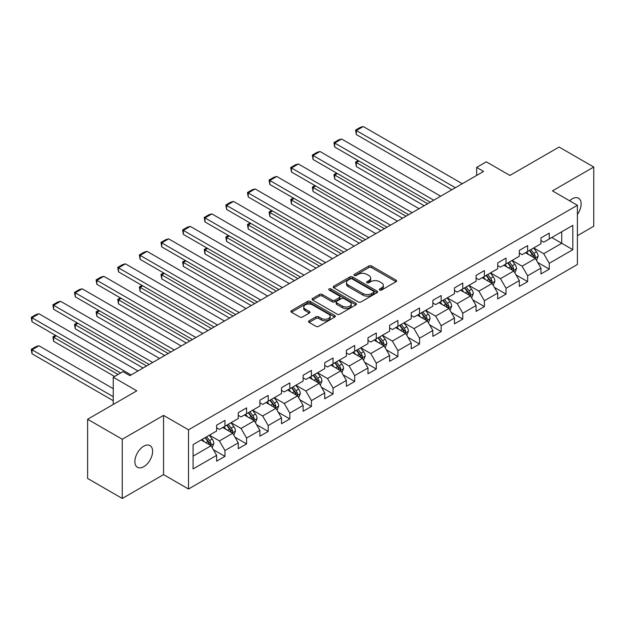 <?xml version="1.0" encoding="UTF-8"?>
<svg xmlns="http://www.w3.org/2000/svg" width="625" height="625" viewBox="0 0 625 625"><rect width="100%" height="100%" fill="white"/><g stroke="black" fill="none" stroke-linecap="round" stroke-linejoin="round"><path stroke-width="0.94" d="M379.664 290.047A1.344 0.781 0 0 0 381.57 290.047L396.023 281.703A1.922 1.109 0 0 0 396.586 280.914A1.922 1.109 0 0 0 396.023 280.133L371.539 265.992A1.922 1.109 0 0 0 368.82 265.992L354.359 274.336A1.344 0.781 0 0 0 353.969 274.891A1.344 0.781 0 0 0 354.359 275.438A1.344 0.781 0 0 0 356.266 275.438L358.141 274.359A6.156 3.555 0 0 1 366.844 274.359L368.883 275.539A6.156 3.555 0 0 1 370.688 278.047A6.156 3.555 0 0 1 368.883 280.562L367.016 281.641A1.344 0.781 0 0 0 366.617 282.195A1.344 0.781 0 0 0 367.016 282.742A1.344 0.781 0 0 0 368.922 282.742L370.789 281.664A6.156 3.555 0 0 1 379.492 281.664L381.539 282.844A6.156 3.555 0 0 1 383.336 285.352A6.156 3.555 0 0 1 381.539 287.867L379.664 288.945A1.344 0.781 0 0 0 379.273 289.5A1.344 0.781 0 0 0 379.664 290.047L379.664 288.945M143.742 466.695A12.547 7.242 120 0 0 151.938 455.641A12.547 7.242 120 0 0 150.016 445.594A12.547 7.242 120 0 0 143.742 446.211A12.547 7.242 120 0 0 135.547 457.266A12.547 7.242 120 0 0 137.469 467.32A12.547 7.242 120 0 0 143.742 466.695M577.398 214.445A12.547 7.242 120 0 0 578.539 198.188A12.547 7.242 120 0 0 572.266 198.805A12.547 7.242 120 0 0 569.625 200.797M309.094 320.812A1.922 1.109 0 0 0 308.531 321.602A1.922 1.109 0 0 0 309.094 322.383L315.969 326.352A1.922 1.109 0 0 0 318.688 326.352L334.742 317.086A1.922 1.109 0 0 0 335.305 316.297A1.922 1.109 0 0 0 334.742 315.516L310.25 301.375A1.922 1.109 0 0 0 307.531 301.375L291.477 310.641A1.922 1.109 0 0 0 290.914 311.43A1.922 1.109 0 0 0 291.477 312.211L299.781 317.008A1.922 1.109 0 0 0 302.5 317.008L309.367 313.039A1.922 1.109 0 0 0 309.93 312.25A1.922 1.109 0 0 0 309.367 311.469L305.25 309.094A5.148 2.969 0 0 1 303.75 306.992A5.148 2.969 0 0 1 306.922 304.25A5.148 2.969 0 0 1 312.531 304.891L328.648 314.195A5.148 2.969 0 0 1 330.156 316.297A5.148 2.969 0 0 1 326.984 319.047A5.148 2.969 0 0 1 321.375 318.398L318.688 316.852A1.922 1.109 0 0 0 315.969 316.852L309.094 320.812L309.094 322.383M577.398 235.695L593.75 226.25L593.75 167.039L559.102 147.039L509.898 175.445L486.344 161.836L476.641 167.438L483.57 171.438L129.883 375.641L122.953 371.641L113.258 377.242L113.258 404.445M122.266 439.25L122.266 498.461L163.562 474.617L163.562 415.406L122.266 439.25L87.617 419.25L136.812 390.844L113.258 377.242M163.562 415.406L188.508 429.812L577.398 205.289L577.398 264.5L188.508 489.023L188.508 429.812M593.75 167.039L552.453 190.883L577.398 205.289M358.273 301.922A1.922 1.109 0 0 0 360.992 301.922L377.047 292.656A1.922 1.109 0 0 0 377.609 291.875A1.922 1.109 0 0 0 377.047 291.086L352.562 276.953A1.922 1.109 0 0 0 349.836 276.953L333.789 286.219A1.922 1.109 0 0 0 333.227 287A1.922 1.109 0 0 0 333.789 287.789L358.273 301.922M329.633 290.336A1.344 0.781 0 0 1 331 290.531L331 288.93L355.891 303.297A1.922 1.109 0 0 1 356.453 304.086A1.922 1.109 0 0 1 355.891 304.867L339.844 314.141A1.922 1.109 0 0 1 337.117 314.141L312.633 300L312.633 298.43A1.922 1.109 0 0 0 312.07 299.219A1.922 1.109 0 0 0 312.633 300M312.633 298.43L319.5 294.461A1.922 1.109 0 0 1 322.227 294.461L332.156 300.195A1.922 1.109 0 0 0 334.875 300.195L339.43 297.57A1.922 1.109 0 0 0 340 296.781A1.922 1.109 0 0 0 339.43 295.992L329.094 290.023A1.344 0.781 0 0 1 328.703 289.477A1.344 0.781 0 0 1 329.531 288.758A1.344 0.781 0 0 1 331 288.93M122.266 498.461L87.617 478.461L87.617 419.25M213.383 449.695L224.961 456.375L224.961 450.531L238.266 442.852L238.266 448.695L246.578 443.891L246.578 438.055L259.883 430.367L259.883 436.211L268.203 431.414L268.203 425.57L281.508 417.891L281.508 423.727L289.82 418.93L289.82 413.086L303.125 405.406L303.125 411.25L311.438 406.445L311.438 400.602L324.742 392.922L324.742 398.766L333.062 393.961L333.062 388.125L346.367 380.438L346.367 386.281L354.68 381.484L354.68 375.641L367.984 367.961L367.984 373.797L376.297 369L376.297 363.156L389.602 355.477L389.602 361.32L397.922 356.516L397.922 350.672L411.227 342.992L411.227 348.836L419.539 344.031L419.539 338.195L432.844 330.508L432.844 336.352L441.164 331.555L441.164 325.711L454.469 318.031L454.469 323.867L462.781 319.07L462.781 313.227L476.086 305.547L476.086 311.391L484.398 306.586L484.398 300.742L497.703 293.062L497.703 298.906L506.023 294.102L506.023 288.266L519.328 280.586L519.328 286.422L527.641 281.625L527.641 275.781L540.945 268.102L540.945 273.938L549.266 269.141L549.266 263.297L572.82 249.695L572.82 225.375L561.734 231.773L561.734 243.297L572.82 249.695M224.961 456.375L216.641 461.18L216.641 455.336L193.086 468.938L193.086 444.609L216.641 431.008L216.641 425.172L224.961 420.367L224.961 426.211L238.266 418.531L238.266 412.688L246.578 407.883L246.578 413.727L259.883 406.047L259.883 400.203L268.203 395.406L268.203 401.242L281.508 393.562L281.508 387.719L289.82 382.922L289.82 388.766L303.125 381.078L303.125 375.242L311.438 370.438L311.438 376.281L324.742 368.602L324.742 362.758L333.062 357.953L333.062 363.797L346.367 356.117L346.367 350.273L354.68 345.477L354.68 351.312L367.984 343.633L367.984 337.789L376.297 332.992L376.297 338.836L389.602 331.148L389.602 325.312L397.922 320.508L397.922 326.352L411.227 318.672L411.227 312.828L419.539 308.023L419.539 313.867L432.844 306.188L432.844 300.344L441.164 295.547L441.164 301.383L454.469 293.703L454.469 287.859L462.781 283.062L462.781 288.906L476.086 281.219L476.086 275.383L484.398 270.578L484.398 276.422L497.703 268.742L497.703 262.898L506.023 258.094L506.023 263.938L519.328 256.258L519.328 250.414L527.641 245.617L527.641 251.453L540.945 243.773L540.945 237.938L549.266 233.133L549.266 238.977L572.82 225.375M222.742 427.492L232.719 433.25L219.414 440.93L209.438 435.172M216.641 427.812L219.414 429.406L224.961 426.211M219.414 440.93L224.961 450.531M232.719 433.25L238.266 442.852M244.359 415.008L254.344 420.766L241.039 428.453L231.055 422.688M238.266 415.328L241.039 416.93L246.578 413.727M241.039 428.453L246.578 438.055M254.344 420.766L259.883 430.367M265.984 402.523L275.961 408.289L262.656 415.969L252.68 410.203M259.883 402.844L262.656 404.445L268.203 401.242M262.656 415.969L268.203 425.57M275.961 408.289L281.508 417.891M287.602 390.039L297.578 395.805L284.273 403.484L274.297 397.727M281.508 390.359L284.273 391.961L289.82 388.766M284.273 403.484L289.82 413.086M297.578 395.805L303.125 405.406M309.219 377.562L319.203 383.32L305.898 391L295.914 385.242M303.125 377.883L305.898 379.477L311.438 376.281M305.898 391L311.438 400.602M319.203 383.32L324.742 392.922M330.844 365.078L340.82 370.836L327.516 378.523L317.539 372.758M324.742 365.398L327.516 367L333.062 363.797M327.516 378.523L333.062 388.125M340.82 370.836L346.367 380.438M352.461 352.594L362.438 358.359L349.133 366.039L339.156 360.273M346.367 352.914L349.133 354.516L354.68 351.312M349.133 366.039L354.68 375.641M362.438 358.359L367.984 367.961M374.086 340.109L384.062 345.875L370.758 353.555L360.781 347.797M367.984 340.43L370.758 342.031L376.297 338.836M370.758 353.555L376.297 363.156M384.062 345.875L389.602 355.477M395.703 327.633L405.68 333.391L392.375 341.07L382.398 335.312M389.602 327.953L392.375 329.555L397.922 326.352M392.375 341.07L397.922 350.672M405.68 333.391L411.227 342.992M417.32 315.148L427.305 320.906L414 328.594L404.016 322.828M411.227 315.469L414 317.07L419.539 313.867M414 328.594L419.539 338.195M427.305 320.906L432.844 330.508M438.945 302.664L448.922 308.43L435.617 316.109L425.641 310.344M432.844 302.984L435.617 304.586L441.164 301.383M435.617 316.109L441.164 325.711M448.922 308.43L454.469 318.031M460.562 290.188L470.539 295.945L457.234 303.625L447.258 297.867M454.469 290.5L457.234 292.102L462.781 288.906M457.234 303.625L462.781 313.227M470.539 295.945L476.086 305.547M482.188 277.703L492.164 283.461L478.859 291.141L468.883 285.383M476.086 278.023L478.859 279.625L484.398 276.422M478.859 291.141L484.398 300.742M492.164 283.461L497.703 293.062M503.805 265.219L513.781 270.977L500.477 278.664L490.5 272.898M497.703 265.539L500.477 267.141L506.023 263.938M500.477 278.664L506.023 288.266M513.781 270.977L519.328 280.586M525.422 252.734L535.406 258.5L522.102 266.18L512.117 260.422M519.328 253.055L522.102 254.656L527.641 251.453M522.102 266.18L527.641 275.781M535.406 258.5L540.945 268.102M551.758 237.531L561.734 243.297L543.719 253.695L533.742 247.938M540.945 240.578L543.719 242.172L549.266 238.977M543.719 253.695L549.266 263.297M163.562 474.617L188.508 489.023M476.641 167.438L476.641 175.445M193.086 456.133L211.102 445.734L201.117 439.969M211.102 445.734L216.641 455.336M537.688 262.461L549.266 269.141M516.07 274.938L527.641 281.625M494.453 287.422L506.023 294.102M472.828 299.906L484.398 306.586M451.211 312.391L462.781 319.07M429.586 324.867L441.164 331.555M407.969 337.352L419.539 344.031M386.352 349.836L397.922 356.516M364.727 362.32L376.297 369M343.109 374.797L354.68 381.484M321.484 387.281L333.062 393.961M299.867 399.766L311.438 406.445M278.25 412.25L289.82 418.93M256.625 424.727L268.203 431.414M235.008 437.211L246.578 443.891M380.203 290.234L381.539 289.469A6.156 3.555 0 0 0 383.336 286.953L383.336 285.352M370.688 278.047L370.688 279.648A6.156 3.555 0 0 1 368.883 282.164L367.555 282.93M396.023 280.133L396.023 281.703L371.539 267.594A1.922 1.109 0 0 0 368.82 267.594L354.898 275.625M377.047 291.086L377.047 292.656L352.562 278.547A1.922 1.109 0 0 0 349.836 278.547L333.812 287.805M373.648 292.422A1.344 0.781 0 0 0 374.039 291.875A1.344 0.781 0 0 0 373.648 291.32L352.148 278.914A1.344 0.781 0 0 0 350.25 278.914L348.273 280.055A6.156 3.555 0 0 0 346.469 282.562A6.156 3.555 0 0 0 348.273 285.078L362.969 293.562A6.156 3.555 0 0 0 371.672 293.562L373.648 292.422L373.648 294.023A1.344 0.781 0 0 0 374.039 293.477L374.039 291.875M346.469 282.562L346.469 284.164A6.156 3.555 0 0 0 348.273 286.68L348.273 285.078M373.648 294.023L371.672 295.164A6.156 3.555 0 0 1 362.969 295.164L348.273 286.68M312.656 300.016L319.5 296.062L319.5 294.461M340 296.781L340 298.383A1.922 1.109 0 0 1 339.43 299.164L334.875 301.797A1.922 1.109 0 0 1 332.156 301.797L322.227 296.062A1.922 1.109 0 0 0 319.5 296.062M331 290.531L355.867 304.883M342.461 306.148A5.148 2.969 0 0 0 348.07 306.789A5.148 2.969 0 0 0 351.242 304.047A5.148 2.969 0 0 0 349.734 301.945L344.055 298.664A1.922 1.109 0 0 0 341.336 298.664L336.781 301.297A1.922 1.109 0 0 0 336.219 302.086A1.922 1.109 0 0 0 336.781 302.867L342.461 306.148L342.461 307.75A5.148 2.969 0 0 0 348.07 308.391A5.148 2.969 0 0 0 351.242 305.648L351.242 304.047M336.219 302.086L336.219 303.68A1.922 1.109 0 0 0 336.781 304.469L336.781 302.867M342.461 307.75L336.781 304.469M330.156 316.297L330.156 317.898A5.148 2.969 0 0 1 326.984 320.641A5.148 2.969 0 0 1 321.375 320L318.688 318.445A1.922 1.109 0 0 0 315.969 318.445L309.125 322.398M303.75 306.992L303.75 308.594A5.148 2.969 0 0 0 305.25 310.695L305.25 309.094M309.344 313.055L305.25 310.695M334.711 317.102L310.25 302.977A1.922 1.109 0 0 0 307.531 302.977L291.508 312.227M536.5 260.391L538.148 256.242A5.195 3 -120 0 0 536.492 251.82L533.625 248M528.641 254.594L526.695 252M427.648 203.727L356.312 162.547L356.312 166.547L424.18 205.727M534.602 258.031L535.344 256.461A5.195 3 -120 0 0 533.859 253.336L530.992 249.523M529.695 250.273L532.867 254.508A2.648 1.531 60 0 1 533.352 255.312L535.344 256.461M529.336 250.484L532.195 254.297A5.195 3 60 0 1 533.68 257.422M358.945 161.023L356.312 162.547L355.555 162.102L358.188 160.586M356.312 166.547L355.555 162.102M455.367 187.727L356.312 130.539L356.312 134.539L451.898 189.727M462.297 183.727L363.242 126.539L356.312 130.539L355.555 130.102L360.406 127.297L363.242 126.539M356.312 134.539L355.555 130.102M514.875 272.875L516.523 268.727A5.195 3 -120 0 0 514.867 264.305L512.008 260.484M507.023 267.078L505.078 264.484M406.031 216.211L334.695 175.023L334.695 179.031L402.562 218.211M512.977 270.516L513.719 268.945A5.195 3 -120 0 0 512.234 265.82L509.375 262M508.07 262.75L511.25 266.992A2.648 1.531 60 0 1 511.727 267.797L513.719 268.945M507.711 262.961L510.57 266.781A5.195 3 60 0 1 512.062 269.906M337.328 173.508L334.695 175.023L333.93 174.586L336.57 173.062M334.695 179.031L333.93 174.586M493.258 285.359L494.906 281.203A5.195 3 -120 0 0 493.25 276.781L490.391 272.961M485.398 279.562L483.461 276.969M384.406 228.695L313.078 187.508L313.078 191.508L380.945 230.695M491.359 283L492.102 281.43A5.195 3 -120 0 0 490.617 278.305L487.758 274.484M486.453 275.234L489.625 279.469A2.648 1.531 60 0 1 490.109 280.273L492.102 281.43M486.094 275.445L488.953 279.266A5.195 3 60 0 1 490.438 282.391M315.711 185.992L313.078 187.508L312.312 187.07L314.945 185.547M313.078 191.508L312.312 187.07M433.75 200.203L334.695 143.023L334.695 147.023L430.281 202.211M440.68 196.203L341.625 139.016L334.695 143.023L333.93 142.578L338.781 139.781L341.625 139.016M334.695 147.023L333.93 142.578M412.125 212.688L313.078 155.5L313.078 159.5L408.664 214.688M419.055 208.688L320.008 151.5L313.078 155.5L312.312 155.062L317.164 152.266L320.008 151.5M313.078 159.5L312.312 155.062M471.641 297.844L473.289 293.688A5.195 3 -120 0 0 471.625 289.266L468.766 285.445M463.781 292.039L461.836 289.445M362.789 241.172L291.453 199.992L291.453 203.992L359.32 243.172M469.742 295.484L470.484 293.906A5.195 3 -120 0 0 468.992 290.789L466.133 286.969M464.836 287.719L468.008 291.953A2.648 1.531 60 0 1 468.484 292.758L470.484 293.906M464.469 287.93L467.336 291.742A5.195 3 60 0 1 468.82 294.867M294.086 198.469L291.453 199.992L290.695 199.555L293.328 198.031M291.453 203.992L290.695 199.555M450.016 310.32L451.664 306.172A5.195 3 -120 0 0 450.008 301.75L447.148 297.93M442.164 304.523L440.219 301.93M341.164 253.656L269.836 212.477L269.836 216.477L337.703 255.656M448.117 307.961L448.859 306.391A5.195 3 -120 0 0 447.375 303.266L444.516 299.453M443.211 300.203L446.391 304.438A2.648 1.531 60 0 1 446.867 305.242L448.859 306.391M442.852 300.406L445.711 304.227A5.195 3 60 0 1 447.195 307.352M272.469 210.953L269.836 212.477L269.07 212.031L271.703 210.516M269.836 216.477L269.07 212.031M428.398 322.805L430.047 318.656A5.195 3 -120 0 0 428.391 314.227L425.531 310.414M420.539 317.008L418.602 314.414M319.547 266.141L248.211 224.953L248.211 228.953L316.078 268.141M426.5 320.445L427.242 318.875A5.195 3 -120 0 0 425.758 315.75L422.891 311.93M421.594 312.68L424.766 316.922A2.648 1.531 60 0 1 425.25 317.727L427.242 318.875M421.234 312.891L424.094 316.711A5.195 3 60 0 1 425.578 319.836M250.852 223.438L248.211 224.953L247.453 224.516L250.086 222.992M248.211 228.953L247.453 224.516M390.508 225.172L291.453 167.984L291.453 171.984L387.039 227.172M397.438 221.172L298.383 163.984L291.453 167.984L290.695 167.547L295.547 164.742L298.383 163.984M291.453 171.984L290.695 167.547M368.883 237.656L269.836 180.469L269.836 184.469L365.422 239.656M375.812 233.656L276.766 176.469L269.836 180.469L269.07 180.023L273.922 177.227L276.766 176.469M269.836 184.469L269.07 180.023M347.266 250.133L248.211 192.953L248.211 196.953L343.797 252.133M354.195 246.133L255.141 188.945L248.211 192.953L247.453 192.508L252.305 189.711L255.141 188.945M248.211 196.953L247.453 192.508M325.648 262.617L226.594 205.43L226.594 209.43L322.18 264.617M332.578 258.617L233.523 201.43L226.594 205.43L225.828 204.992L230.68 202.188L233.523 201.43M226.594 209.43L225.828 204.992M304.023 275.102L204.977 217.914L204.977 221.914L300.562 277.102M310.953 271.102L211.906 213.914L204.977 217.914L204.211 217.477L209.063 214.672L211.906 213.914M204.977 221.914L204.211 217.477M282.406 287.586L183.352 230.398L183.352 234.398L278.938 289.586M289.336 283.586L190.281 226.398L183.352 230.398L182.594 229.953L187.445 227.156L190.281 226.398M183.352 234.398L182.594 229.953M260.781 300.062L161.734 242.875L161.734 246.883L257.32 302.062M267.711 296.062L168.664 238.875L161.734 242.875L160.969 242.438L165.82 239.641L168.664 238.875M161.734 246.883L160.969 242.438M239.164 312.547L140.117 255.359L140.117 259.359L235.703 314.547M246.094 308.547L147.039 251.359L140.117 255.359L139.352 254.922L144.203 252.117L147.039 251.359M140.117 259.359L139.352 254.922M217.547 325.031L118.492 267.844L118.492 271.844L214.078 327.031M224.477 321.031L125.422 263.844L118.492 267.844L117.734 267.406L122.578 264.602L125.422 263.844M118.492 271.844L117.734 267.406M195.922 337.516L96.875 280.328L96.875 284.328L192.461 339.516M202.852 333.508L103.805 276.328L96.875 280.328L96.109 279.883L100.961 277.086L103.805 276.328M96.875 284.328L96.109 279.883M174.305 349.992L75.25 292.805L75.25 296.812L170.836 351.992M181.234 345.992L82.18 288.805L75.25 292.805L74.492 292.367L79.344 289.57L82.18 288.805M75.25 296.812L74.492 292.367M152.68 362.477L53.633 305.289L53.633 309.289L149.219 364.477M159.609 358.477L60.562 301.289L53.633 305.289L52.867 304.852L57.719 302.047L60.562 301.289M53.633 309.289L52.867 304.852M406.773 335.289L408.422 331.133A5.195 3 -120 0 0 406.766 326.711L403.906 322.891M398.922 329.492L396.977 326.898M297.93 278.625L226.594 237.438L226.594 241.438L294.461 280.625M404.875 332.93L405.625 331.359A5.195 3 -120 0 0 404.133 328.234L401.273 324.414M399.977 325.164L403.148 329.398A2.648 1.531 60 0 1 403.625 330.203L405.625 331.359M399.609 325.375L402.469 329.195A5.195 3 60 0 1 403.961 332.32M229.227 235.914L226.594 237.438L225.828 237L228.469 235.477M226.594 241.438L225.828 237M385.156 347.773L386.805 343.617A5.195 3 -120 0 0 385.148 339.195L382.289 335.375M377.297 341.969L375.359 339.375M276.305 291.102L204.977 249.922L204.977 253.922L272.844 293.102M383.258 345.406L384 343.836A5.195 3 -120 0 0 382.516 340.719L379.656 336.898M378.352 337.648L381.523 341.883A2.648 1.531 60 0 1 382.008 342.688L384 343.836M377.992 337.859L380.852 341.672A5.195 3 60 0 1 382.336 344.797M207.609 248.398L204.977 249.922L204.211 249.477L206.844 247.961M204.977 253.922L204.211 249.477M363.539 360.25L365.188 356.102A5.195 3 -120 0 0 363.531 351.68L360.664 347.859M355.68 354.453L353.734 351.859M254.688 303.586L183.352 262.406L183.352 266.406L251.219 305.586M361.641 357.891L362.383 356.32A5.195 3 -120 0 0 360.891 353.195L358.031 349.375M356.734 350.133L359.906 354.367A2.648 1.531 60 0 1 360.383 355.172L362.383 356.32M356.367 350.336L359.234 354.156A5.195 3 60 0 1 360.719 357.281M185.984 260.883L183.352 262.406L182.594 261.961L185.227 260.445M183.352 266.406L182.594 261.961M341.914 372.734L343.562 368.586A5.195 3 -120 0 0 341.906 364.156L339.047 360.344M334.062 366.938L332.117 364.344M233.062 316.07L161.734 274.883L161.734 278.883L229.602 318.07M340.016 370.375L340.758 368.805A5.195 3 -120 0 0 339.273 365.68L336.414 361.859M335.109 362.609L338.289 366.852A2.648 1.531 60 0 1 338.766 367.648L340.758 368.805M334.75 362.82L337.609 366.641A5.195 3 60 0 1 339.094 369.766M164.367 273.367L161.734 274.883L160.969 274.445L163.602 272.922M161.734 278.883L160.969 274.445M320.297 385.219L321.945 381.062A5.195 3 -120 0 0 320.289 376.641L317.43 372.82M312.438 379.414L310.5 376.82M211.445 328.555L140.117 287.367L140.117 291.367L207.984 330.555M318.398 382.859L319.141 381.289A5.195 3 -120 0 0 317.656 378.164L314.797 374.344M313.492 375.094L316.664 379.328A2.648 1.531 60 0 1 317.148 380.133L319.141 381.289M313.133 375.305L315.992 379.125A5.195 3 60 0 1 317.477 382.25M142.75 285.844L140.117 287.367L139.352 286.93L141.984 285.406M140.117 291.367L139.352 286.93M298.672 397.703L300.32 393.547A5.195 3 -120 0 0 298.664 389.125L295.805 385.305M290.82 391.898L288.875 389.305M189.828 341.031L118.492 299.852L118.492 303.852L186.359 343.031M296.773 395.336L297.523 393.766A5.195 3 -120 0 0 296.031 390.641L293.172 386.828M291.875 387.578L295.047 391.812A2.648 1.531 60 0 1 295.523 392.617L297.523 393.766M291.508 387.789L294.367 391.602A5.195 3 60 0 1 295.859 394.727M121.125 298.328L118.492 299.852L117.734 299.406L120.367 297.891M118.492 303.852L117.734 299.406M277.055 410.18L278.703 406.031A5.195 3 -120 0 0 277.047 401.609L274.188 397.789M269.203 404.383L267.258 401.789M168.203 353.516L96.875 312.336L96.875 316.336L164.742 355.516M275.156 407.82L275.898 406.25A5.195 3 -120 0 0 274.414 403.125L271.555 399.305M270.25 400.063L273.422 404.297A2.648 1.531 60 0 1 273.906 405.102L275.898 406.25M269.891 400.266L272.75 404.086A5.195 3 60 0 1 274.234 407.211M99.508 310.812L96.875 312.336L96.109 311.891L98.742 310.375M96.875 316.336L96.109 311.891M255.437 422.664L257.086 418.508A5.195 3 -120 0 0 255.43 414.086L252.562 410.273M247.578 416.867L245.633 414.273M146.586 366L75.25 324.812L75.25 328.812L143.117 368M253.539 420.305L254.281 418.734A5.195 3 -120 0 0 252.797 415.609L249.93 411.789M248.633 412.539L251.805 416.781A2.648 1.531 60 0 1 252.289 417.578L254.281 418.734M248.266 412.75L251.133 416.57A5.195 3 60 0 1 252.617 419.695M77.883 323.297L75.25 324.812L74.492 324.375L77.125 322.852M75.25 328.812L74.492 324.375M233.812 435.148L235.461 430.992A5.195 3 -120 0 0 233.805 426.57L230.945 422.75M225.961 429.344L224.016 426.75M118.039 374.477L53.633 337.297L53.633 341.297L114.57 376.477M231.914 432.789L232.656 431.219A5.195 3 -120 0 0 231.172 428.094L228.312 424.273M227.008 425.023L230.188 429.258A2.648 1.531 60 0 1 230.664 430.062L232.656 431.219M226.648 425.234L229.508 429.055A5.195 3 60 0 1 231 432.172M56.266 335.773L53.633 337.297L52.867 336.859L55.5 335.336M53.633 341.297L52.867 336.859M212.195 447.633L213.844 443.477A5.195 3 -120 0 0 212.188 439.055L209.328 435.234M113.258 396.688L32.016 349.781L38.945 345.781L113.258 388.68M204.336 441.828L202.398 439.234M32.016 353.781L31.25 349.336L32.016 349.781L32.016 353.781L113.258 400.688M210.297 445.266L211.039 443.695A5.195 3 -120 0 0 209.555 440.57L206.695 436.758M205.391 437.508L208.562 441.742A2.648 1.531 60 0 1 209.047 442.547L211.039 443.695M205.031 437.719L207.891 441.531A5.195 3 60 0 1 209.375 444.656M31.25 349.336L36.102 346.539L38.945 345.781M131.062 374.961L32.016 317.773L32.016 321.773L120.672 372.961M137.992 370.961L38.945 313.773L32.016 317.773L31.25 317.336L36.102 314.531L38.945 313.773M32.016 321.773L31.25 317.336M381.539 289.469L381.539 287.867M367.016 282.742L367.016 281.641M368.883 282.164L368.883 280.562M354.359 275.438L354.359 274.336M368.82 267.594L368.82 265.992M371.539 267.594L371.539 265.992M333.789 287.789L333.789 286.219M349.836 278.547L349.836 276.953M352.562 278.547L352.562 276.953M362.969 295.164L362.969 293.562M371.672 295.164L371.672 293.562M322.227 296.062L322.227 294.461M332.156 301.797L332.156 300.195M334.875 301.797L334.875 300.195M339.43 299.164L339.43 297.57M355.891 304.867L355.891 303.297M315.969 318.445L315.969 316.852M318.688 318.445L318.688 316.852M321.375 320L321.375 318.398M309.367 313.039L309.367 311.469M291.477 312.211L291.477 310.641M307.531 302.977L307.531 301.375M310.25 302.977L310.25 301.375M334.742 317.086L334.742 315.516M534.891 258.203L538.109 256.344M533.859 253.336L536.492 251.82M530.164 255.469L532.195 254.297M513.273 270.688L516.492 268.82M512.234 265.82L514.867 264.305M508.539 267.953L510.57 266.781M491.648 283.164L494.875 281.305M490.617 278.305L493.25 276.781M486.922 280.438L488.953 279.266M470.031 295.648L473.25 293.789M468.992 290.789L471.625 289.266M465.305 292.922L467.336 291.742M448.406 308.133L451.633 306.273M447.375 303.266L450.008 301.75M443.68 305.398L445.711 304.227M426.789 320.617L430.008 318.75M425.758 315.75L428.391 314.227M422.062 317.883L424.094 316.711M405.172 333.094L408.391 331.234M404.133 328.234L406.766 326.711M400.437 330.367L402.469 329.195M383.547 345.578L386.773 343.719M382.516 340.719L385.148 339.195M378.82 342.852L380.852 341.672M361.93 358.062L365.148 356.203M360.891 353.195L363.531 351.68M357.203 355.328L359.234 354.156M340.305 370.539L343.531 368.68M339.273 365.68L341.906 364.156M335.578 367.812L337.609 366.641M318.688 383.023L321.914 381.164M317.656 378.164L320.289 376.641M313.961 380.297L315.992 379.125M297.07 395.508L300.289 393.648M296.031 390.641L298.664 389.125M292.336 392.773L294.367 391.602M275.445 407.992L278.672 406.133M274.414 403.125L277.047 401.609M270.719 405.258L272.75 404.086M253.828 420.469L257.047 418.609M252.797 415.609L255.43 414.086M249.102 417.742L251.133 416.57M232.211 432.953L235.43 431.094M231.172 428.094L233.805 426.57M227.477 430.227L229.508 429.055M210.586 445.438L213.812 443.578M209.555 440.57L212.188 439.055M205.859 442.703L207.891 441.531"/></g></svg>
